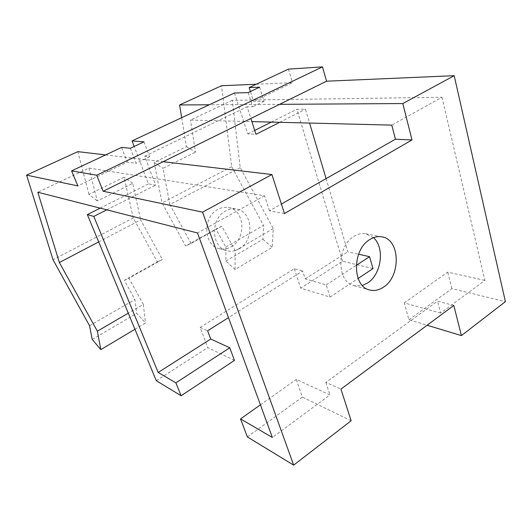 <?xml version="1.0" encoding="UTF-8"?>
<svg xmlns="http://www.w3.org/2000/svg" width="532" height="532" viewBox="0 0 532 532"><rect width="100%" height="100%" fill="white"/><g stroke="black" fill="none" stroke-linecap="round" stroke-linejoin="round"><path stroke-width="0.4" stroke-dasharray="2.66 2" d="M247.367 436.932L302.342 397.065L296.284 379.409L329.946 394.93L272.377 437.484M351.127 420.765L302.342 397.065M260.414 404.825L296.284 379.409M234.459 360.41L207.826 347.649L200.099 327.433L207.613 330.778M284.46 213.538L269.491 210.798L281.401 204.029M269.491 210.798L264.55 195.749L88.93 168.072L37.812 192.245M264.55 195.749L197.492 232.976M453.803 305.461L437.557 301.165L325.837 382.395L340.939 389.098M373.484 237.691L365.777 233.767C361.833 233.109 357.91 233.974 354.006 236.374C336.304 246.21 336.616 282.519 354.146 285.697L362.418 285.471M235.031 269.518L235.204 250.791L221.824 226.22L215.965 229.026L225.821 247.114L225.861 261.039L235.031 269.518L272.204 247.327L273.268 228.587L240.231 167.64L232.278 100.302L441.986 97.256L391.785 125.126M441.986 97.256L484.891 280.397L440.662 313.089L437.557 301.165M325.837 382.395L329.946 394.93M259.643 87.168L264.078 101.26L253.558 101.386L250.412 91.537M98.686 241.914L140.674 219.876L162.4 259.496L128.93 278.236L143.321 304.384L128.265 313.168M134.942 329.255L145.495 322.957L136.691 313.361L134.922 299.536L124.335 280.311L157.319 261.85L133.246 217.96L53.007 259.742M143.321 304.384L145.495 322.957M92.242 339.443L136.691 313.361M89.529 325.71L134.922 299.536M373.005 268.587L342.608 261.252L300.653 288.145L330.04 297.069L358.122 278.455M248.131 92.615L252.673 106.786L247.087 106.792L250.865 118.483M264.078 101.26L252.673 106.786M225.821 247.114L263.533 225.362L231.706 166.682L221.531 85.732M231.706 166.682L162.074 202.945L185.621 246.01L215.965 229.026M181.685 117.678L186.419 146.633L154.194 162.426L162.074 202.945M143.979 141.838L149.578 156.747L144.704 156.209L155.623 185.123L148.421 183.886L134.184 146.466M106.792 209.841L155.623 185.123M100.169 208.152L148.421 183.886M121.602 147.417L127.288 162.12L77.825 185.907M279.599 104.332L209.256 104.771M256.244 84.236L292.467 82.673L253.558 101.386M232.278 100.302L190.476 120.066L251.869 121.609M440.662 313.089L404.273 302.914L408.935 319.759L427.11 325.245M342.608 261.252L296.856 109.246L305.481 109.266L309.584 123.058M326.089 178.626L347.828 251.802L358.595 254.223M288.411 69.14L292.467 82.673M88.93 168.072L97.296 200.983L132.721 183.374L140.674 219.876M133.246 217.96L124.096 177.176L88.95 194.399L97.296 200.983M88.95 194.399L77.818 151.64M105.615 154.918L163.131 161.701M186.419 146.633L195.49 152.165L190.476 120.066M273.268 228.587L235.204 250.791M225.861 261.039L262.914 239.294L263.533 225.362M262.914 239.294L272.204 247.327M239.028 248.89C254.755 240.71 252.913 211.144 236.294 209.023C232.73 208.418 229.226 209.043 225.774 210.905C210.133 218.486 211.151 247.679 226.951 250.745C231.061 251.756 235.091 251.137 239.028 248.89M330.04 297.069L326.242 284.926L305.222 278.914L302.668 270.994L228.494 317.644M305.222 278.914L347.828 251.802M279.712 122.307L305.481 109.266M144.704 156.209L247.087 106.792M231.134 246.795C246.722 238.762 244.846 209.615 228.361 207.507C224.83 206.908 221.352 207.52 217.934 209.349C202.446 216.797 203.49 245.551 219.157 248.604C223.234 249.601 227.224 249.003 231.134 246.795M124.335 280.311L128.93 278.236M157.319 261.85L162.4 259.496M404.273 302.914L447.698 272.151L484.891 280.397M408.935 319.759L451.848 288.637L505.4 301.637M200.099 327.433L294.329 268.707L302.668 270.994M294.329 268.707L300.653 288.145M451.848 288.637L447.698 272.151M326.242 284.926L356.214 265.402M221.824 226.22L191.081 243.437L185.621 246.01M156.288 380.686L207.826 347.649M191.081 243.437L169.848 204.567L240.231 167.64M130.4 148.255L136.145 163.258L127.288 162.12M169.848 204.567L163.045 168.298L195.49 152.165M132.721 183.374L124.096 177.176M154.194 162.426L163.045 168.298M149.578 156.747L136.145 163.258M234.399 93L247.772 133.931L255.978 134.323M247.772 133.931L254.722 130.433M271.293 122.101L296.856 109.246M228.361 207.507L236.294 209.023M365.777 233.767L381.75 236.826M219.157 248.604L226.951 250.745M354.146 285.697L369.84 290.013"/><path stroke-width="0.8" d="M427.11 325.245L461.417 335.599L453.803 305.461L340.939 389.098L351.127 420.765L293.664 465.134L202.546 212.155L103.168 191.241L163.131 161.701L271.918 174.536L202.546 212.155M260.414 404.825L240.531 418.91L247.367 436.932L293.664 465.134M240.531 418.91L272.377 437.484L197.492 232.976L37.812 192.245L59.371 262.535L98.686 241.914M228.494 317.644L207.613 330.778L210.738 339.024L229.771 347.762L234.459 360.41L181.113 395.761L175.879 382.86L158.17 372.467L210.738 339.024M175.879 382.86L229.771 347.762M271.918 174.536L284.46 213.538L412.007 139.956L395.442 139.204L391.785 125.126L251.869 121.609M281.401 204.029L395.442 139.204M362.418 285.471L367.612 282.977C381.477 274.386 385.008 247.566 373.484 237.691M250.412 91.537L249.142 87.567L259.643 87.168L248.131 92.615L234.399 93L132.062 140.913L143.979 141.838L130.4 148.255L121.602 147.417L71.601 170.878L77.825 185.907L26.6 175.128L53.007 259.742L89.529 325.71L92.242 339.443L100.821 349.617L97.369 331.19L59.371 262.535M128.265 313.168L97.369 331.19M181.113 395.761L156.288 380.686L87.348 214.596L93.805 216.411L158.17 372.467M100.821 349.617L134.942 329.255M358.122 278.455L373.005 268.587L369.587 256.69L358.595 254.223M256.244 84.236L221.531 85.732L179.603 104.957L181.685 117.678M134.184 146.466L132.062 140.913M93.805 216.411L106.792 209.841M87.348 214.596L100.169 208.152M209.256 104.771L179.603 104.957M309.584 123.058L326.089 178.626M249.142 87.567L288.411 69.14L322.485 66.866L96.711 175.221L103.168 191.241M383.439 287.174C401.248 276.221 400.27 239.068 381.75 236.826C377.78 236.161 373.816 237.059 369.866 239.52C351.958 249.648 352.157 286.834 369.84 290.013C374.422 291.117 378.957 290.173 383.439 287.174M454.195 75.69L402.81 103.554L279.599 104.332L326.555 81.197L454.195 75.69L505.4 301.637L461.417 335.599M402.81 103.554L412.007 139.956M26.6 175.128L77.818 151.64L105.615 154.918M250.865 118.483L255.978 134.323L279.712 122.307M356.214 265.402L369.587 256.69M254.722 130.433L271.293 122.101M326.555 81.197L322.485 66.866M163.131 161.701L279.599 104.332M71.601 170.878L96.711 175.221"/></g></svg>
